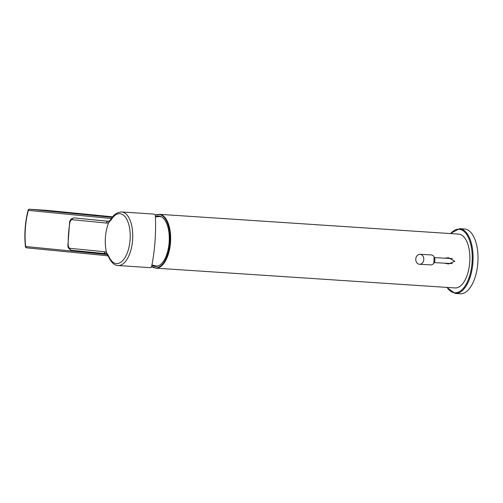 <?xml version="1.0" encoding="UTF-8"?>
<svg xmlns="http://www.w3.org/2000/svg" width="503" height="503" viewBox="0 0 503 503"><rect width="100%" height="100%" fill="white"/><g stroke="black" fill="none" stroke-linecap="round" stroke-linejoin="round"><path stroke-width="0.75" d="M149.064 267.577A26.848 12.845 -86.2 0 0 149.259 267.596A26.848 12.845 -86.2 0 0 151.478 267.344C154.899 250.425 156.188 232.889 155.339 214.731A26.848 12.845 -86.2 0 0 152.994 214.033A26.848 12.845 -86.2 0 0 152.799 214.014L121.588 211.952A26.848 12.845 93.8 0 1 121.783 211.964A26.848 12.845 93.8 0 1 132.616 239.793A26.848 12.845 93.8 0 1 118.042 265.527A26.848 12.845 93.8 0 1 117.847 265.515M121.588 211.952C116.96 212.31 113.571 214.58 111.421 218.774L109.434 220.987L108.874 222.376L111.37 219.622A25.012 11.971 93.8 0 1 120.003 213.687A25.012 11.971 93.8 0 1 130.088 239.799A25.012 11.971 93.8 0 1 116.344 263.572A25.012 11.971 93.8 0 1 108.692 256.046L106.655 252.858L106.957 254.241L105.806 253.669A1.874 1.647 -84.4 0 1 104.347 251.701L69.986 248.325A4.37 2.094 93.8 0 1 68.201 244.54A60.567 28.979 93.8 0 1 69.779 223.068A4.37 2.094 93.8 0 1 72.092 219.685L106.454 223.055A14.361 6.872 -86.2 0 0 108.761 222.483A26.848 12.845 -86.2 0 0 106.542 252.713L106.655 252.858M108.472 221.27L75.513 218.032A1.874 1.647 -84.4 0 1 75.557 218.038L108.472 221.27A1.874 1.647 -84.4 0 1 108.566 221.276M155.622 216.912L159.143 216.541A24.785 11.858 93.8 0 1 160.011 216.56A24.785 11.858 93.8 0 1 161.865 217.057M158.646 265.773A24.785 11.858 93.8 0 1 156.383 265.999A24.785 11.858 93.8 0 1 155.88 265.924L152.151 265.006M154.968 265.741A24.848 11.89 93.8 0 0 156.376 266.062A24.848 11.89 -86.2 0 0 158.313 265.924M161.557 216.862A24.848 11.89 -86.2 0 0 160.017 216.497A24.848 11.89 93.8 0 0 158.219 216.604M152.113 265.2A25.288 12.097 -86.2 0 0 155.251 266.42A25.288 12.097 -86.2 0 0 157.766 266.125A25.288 12.097 -86.2 0 0 169.178 242.006A25.288 12.097 -86.2 0 0 161.042 216.592A25.288 12.097 -86.2 0 0 158.954 215.988A25.288 12.097 -86.2 0 0 155.603 216.623M151.755 266.596A26.804 12.826 -86.2 0 0 169.882 242.358A26.804 12.826 -86.2 0 0 155.433 215.183L159.432 214.328A26.973 12.908 -86.2 0 1 159.627 214.341A26.973 12.908 -86.2 0 1 170.517 242.295A26.973 12.908 -86.2 0 1 155.867 268.156L151.397 266.326M28.155 210.116L29.419 209.217A1.251 1.232 99 0 0 28.13 210.216L28.319 210.399A50.004 23.924 93.8 0 0 25.666 246.514L25.458 246.734M25.452 246.646A1.251 1.232 99 0 0 26.489 247.809L25.433 246.703C24.163 234.304 25.062 222.125 28.118 210.153L28.13 210.216M107.227 254.518L25.666 246.514A1.251 1.094 95.6 0 0 26.64 247.828L26.489 247.809A1.251 1.232 99 0 0 26.59 247.822M454.919 287.923A26.973 12.908 -86.2 0 0 455.114 287.942A26.973 12.908 -86.2 0 0 469.758 262.082A26.973 12.908 -86.2 0 0 458.868 234.128A26.973 12.908 -86.2 0 0 458.673 234.115L159.432 214.328M446.802 287.389L455.045 293.438A32.469 15.536 -86.2 0 0 455.297 293.463A32.469 15.536 -86.2 0 0 472.927 262.333A32.469 15.536 -86.2 0 0 459.817 228.683A32.469 15.536 -86.2 0 0 459.585 228.664L464.508 228.991A32.469 15.536 93.8 0 1 464.741 229.01A32.469 15.536 -86.2 0 1 477.85 262.66A32.469 15.536 -86.2 0 1 460.22 293.783A32.469 15.536 -86.2 0 1 459.987 293.765M444.639 258.165L448.638 257.762L454.769 261.296L448.469 264.006L444.514 263.163M29.407 209.217L46.861 210.367A1.251 0.836 94.9 0 0 46.861 210.367L112.76 216.837L47.043 210.386A1.251 1.094 95.6 0 0 47.012 210.38M419.515 264.282L430.618 264.899A4.992 4.018 -86.8 0 0 434.9 260.24A4.992 4.018 -86.8 0 0 431.165 254.92L420.062 254.311A4.992 4.018 -86.8 0 0 415.78 258.963A4.992 4.018 -86.8 0 0 419.515 264.282A4.992 4.018 -86.8 0 0 423.796 259.63A4.992 4.018 -86.8 0 0 420.062 254.311M108.384 221.307L108.233 221.295A12.487 5.973 -86.2 0 0 108.321 221.307L109.447 220.98M111.421 218.774A1.874 1.22 31.6 0 0 111.37 219.622M75.419 218.025A6.243 2.987 -86.2 0 1 75.463 218.032A6.243 2.987 -86.2 0 1 75.513 218.032L108.233 221.295A1.874 1.647 95.6 0 0 106.454 223.055M106.542 252.713A14.361 6.872 -86.2 0 0 104.347 251.701M105.856 253.675A1.874 1.647 -84.4 0 1 105.806 253.669L71.445 250.299A1.874 1.647 -84.4 0 1 69.986 248.325M105.762 253.663L71.489 250.305A1.874 1.647 -84.4 0 1 71.445 250.299C68.678 248.966 67.521 247.092 67.968 244.672L68.201 244.54M67.968 244.672L69.571 222.879C69.565 220.333 70.986 218.679 73.822 217.918L75.557 218.038A1.874 1.647 -84.4 0 1 75.601 218.044M73.822 217.918A6.243 2.987 93.8 0 1 73.872 217.925A1.874 1.647 95.6 0 0 72.092 219.685M106.944 254.229L108.617 256.844A1.874 1.182 -22.6 0 1 108.617 256.844L108.617 256.844A1.874 1.182 -22.6 0 1 108.692 256.046M111.553 218.566L28.319 210.399A1.251 1.094 95.6 0 1 29.507 209.223L112.37 217.359M47.075 210.386A1.251 1.094 95.6 0 0 47.043 210.386L29.507 209.223M26.64 247.828A1.251 1.094 95.6 0 0 26.672 247.828L108.132 255.826L26.64 247.828M447.035 287.408A31.846 15.235 -86.2 0 0 454.561 292.784A31.846 15.235 -86.2 0 0 472.065 262.516A31.846 15.235 -86.2 0 0 459.226 229.274A31.846 15.235 -86.2 0 0 450.594 233.581M155.672 268.143A26.973 12.908 -86.2 0 0 155.867 268.156L455.114 287.942M108.617 256.844C111.993 264.377 116.224 265.603 118.042 265.527L149.259 267.596M455.045 293.438L460.22 293.783M459.585 228.664L450.361 233.562M434.623 257.611L452.417 258.599M434.347 262.597L452.272 263.591M433.812 263.258L434.164 256.901"/></g></svg>

